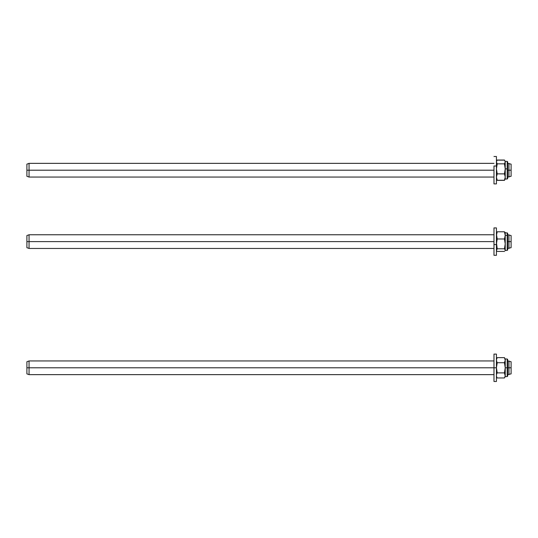 <?xml version="1.0" encoding="UTF-8"?>
<svg xmlns="http://www.w3.org/2000/svg" width="538" height="538" viewBox="0 0 538 538"><rect width="100%" height="100%" fill="white"/><g stroke="black" fill="none" stroke-linecap="round" stroke-linejoin="round"><path stroke-width="0.81" d="M29.052 367.797L26.9 367.797L26.9 373.863L26.9 367.797L29.052 367.797L29.052 374.643L29.052 367.797L493.985 367.797L29.052 367.797L29.052 360.951L29.052 367.797M508.948 367.797L507.677 367.797L508.948 367.797L508.948 374.643L508.948 367.797L511.1 367.797L508.948 367.797L508.948 360.951L508.948 367.797M511.1 373.863L511.1 361.731L511.1 373.863L507.677 374.643M26.9 361.731L26.9 367.797L26.9 361.731L29.052 360.951L493.985 360.951M29.052 170.203L26.9 170.203L26.9 176.269L26.9 170.203L29.052 170.203L29.052 177.049L29.052 170.203L493.985 170.203L29.052 170.203L29.052 163.357L29.052 170.203M508.948 170.203L507.677 170.203L508.948 170.203L508.948 177.049L508.948 170.203L511.1 170.203L508.948 170.203L508.948 163.357L508.948 170.203M504.442 180.371L504.772 179.746L504.442 180.371L497.213 180.371L496.89 179.746L497.213 180.371L504.442 180.371L505.229 179.006L507.186 179.006L507.186 168.851L507.677 168.932L505.229 168.851L505.229 179.006L507.186 179.006L507.677 178.515L507.677 177.049L511.1 176.269L511.1 164.137L511.1 176.215M26.9 164.137L26.9 170.203L26.9 164.137L29.052 163.357L493.985 163.357L29.052 163.357M29.052 241.609L26.9 241.609L26.9 247.675L26.9 241.609L29.052 241.609L29.052 248.455L29.052 241.609L493.985 241.609L29.052 241.609L29.052 234.763L29.052 241.609M508.948 241.609L507.677 241.609L508.948 241.609L508.948 248.455L508.948 241.609L511.1 241.609L508.948 241.609L508.948 234.763L508.948 241.609M511.1 247.675L511.1 235.543L511.1 247.675L507.677 248.455L507.677 249.928L507.186 249.437M26.9 235.543L26.9 241.609L26.9 235.543L29.052 234.763L493.985 234.763M493.985 255.301L493.985 227.917L493.985 255.308L496.426 255.308L496.426 244.548L493.985 244.548L496.426 244.548L496.426 227.917L496.426 255.301M493.985 354.367L493.985 381.489L496.426 381.489L496.426 367.797L493.985 367.797L496.426 367.797L496.426 354.105L493.985 354.105L493.985 381.489M496.426 381.489L496.426 354.367M493.985 166.007L493.985 183.895L496.426 183.895L496.426 166.007L493.985 166.007L496.426 166.007L496.426 156.511L496.426 183.895L493.985 183.895L493.985 166.007M497.213 160.035L496.89 160.66L497.213 160.035L496.89 160.66L497.213 160.035L504.442 160.035L504.772 160.66L504.442 160.035L497.213 160.035L496.796 160.761M504.772 160.66L505.229 161.992L504.442 163.834L505.229 168.851L504.442 173.875L505.229 177.063L505.229 161.4L504.866 160.761M504.442 377.965L505.175 376.069L504.442 377.965L497.213 377.965L496.89 377.34L497.213 377.965L504.442 377.965L505.229 376.6L507.186 376.6L507.186 367.797L507.677 367.797L507.186 367.797L507.186 376.6L507.186 367.797L505.229 367.797L505.229 376.6L505.229 367.797L504.442 372.881L505.175 376.069L504.442 372.881L497.213 372.881L496.426 367.797L497.213 362.713L496.48 360.816L497.213 362.713L496.426 367.797L497.213 372.881L496.89 373.506L497.213 372.881L504.442 372.881L505.229 367.797L505.229 360.171L504.442 362.713L505.229 367.797L507.186 367.797L507.186 358.994L507.677 359.485L507.677 376.109L507.186 375.625M496.426 360.171L496.641 361.455L496.48 359.525L497.213 357.629L496.48 359.525M496.641 374.139L496.426 375.423M496.641 376.708L496.48 376.069M497.213 357.629L496.89 358.254L497.213 357.629L504.442 357.629L505.229 360.171L505.229 358.994L505.229 367.797L504.442 362.713L497.213 362.713L504.442 362.713L505.229 360.171L504.442 357.629L497.213 357.629L496.426 358.994M507.186 367.797L507.186 358.994L507.186 367.797M496.89 377.34L496.426 376.6M505.175 376.069L505.229 375.423M505.021 361.455L505.229 360.171M505.175 359.525L505.021 358.886M504.772 358.254L505.229 358.994L507.186 358.994M496.641 361.455L496.48 360.816M505.054 250.728L505.175 249.78L504.442 248.798L505.229 243.889L504.442 248.798L505.229 250.116L505.175 242.638L504.442 238.98L505.175 236.303L505.229 232.806L505.229 235.388L504.442 231.791L505.175 232.772L504.442 231.791L505.229 235.388L504.442 238.98L505.229 243.889L505.229 235.388L507.186 235.388L505.229 235.388L505.229 250.412L507.186 250.412L507.186 235.388A0.491 0.343 0 0 1 507.677 235.731A0.491 0.343 180 0 0 507.186 235.388L507.186 247.836C507.186 251.132 507.186 251.132 507.186 247.836M496.48 250.452L497.213 248.798L496.426 243.889L497.213 238.98L496.48 234.474L497.213 231.791L496.48 232.772L497.213 231.791L496.426 235.388L497.213 238.98L496.48 242.645L497.213 248.798L496.48 249.78L496.641 250.782M497.213 251.428L504.442 251.428L497.213 251.428M505.175 250.446L505.021 250.782M507.186 235.388L507.186 232.806L507.186 235.388M504.442 248.798L497.213 248.798L504.442 248.798M504.442 238.98L497.213 238.98L504.442 238.98M504.442 231.791L497.213 231.791L504.442 231.791M504.772 160.606L505.229 161.992L505.229 168.851L507.186 168.851L507.186 178.905L507.186 171.555M504.866 179.645L505.229 177.063L504.442 180.25L497.213 180.25L496.641 179.342L497.213 180.25L496.426 177.063L497.213 173.875L496.426 168.851L497.213 163.834L496.426 161.992L496.89 160.613M504.772 179.8L504.442 180.25L504.772 179.8M505.229 178.031L505.229 178.414M507.186 168.851L507.186 161.4L507.186 168.851M505.175 178.878L505.021 179.342M497.213 173.875L496.426 177.063L497.213 180.25L504.442 180.25L505.229 177.063L504.442 173.875L497.213 173.875L504.442 173.875L505.229 168.851L504.442 163.834L497.213 163.834L496.426 168.851L497.213 173.875M496.641 161.064L496.48 162.463L497.213 163.834L504.442 163.834L505.175 162.463L505.021 161.064M504.442 160.156L497.213 160.156L504.442 160.156M493.985 374.643L29.052 374.643L26.9 373.863M507.677 360.951L511.1 361.731M493.985 177.049L29.052 177.049L26.9 176.269M507.677 163.357L511.1 164.137L507.677 163.357L507.677 161.891L507.186 162.375L507.677 161.891L507.186 161.4L507.677 161.891L507.677 178.515L507.186 178.031M493.985 248.455L29.052 248.455L26.9 247.675M507.677 234.763L511.1 235.543M493.985 227.917L496.426 227.917M493.985 156.511L496.426 156.511L493.985 156.511M507.186 376.6L507.677 376.109M507.186 359.969L507.677 359.485M507.186 233.788L507.677 233.297L507.677 249.928L507.186 250.412M507.677 233.297L505.054 232.497M507.186 179.006L507.677 178.515M505.229 161.4L507.186 161.4"/></g></svg>
